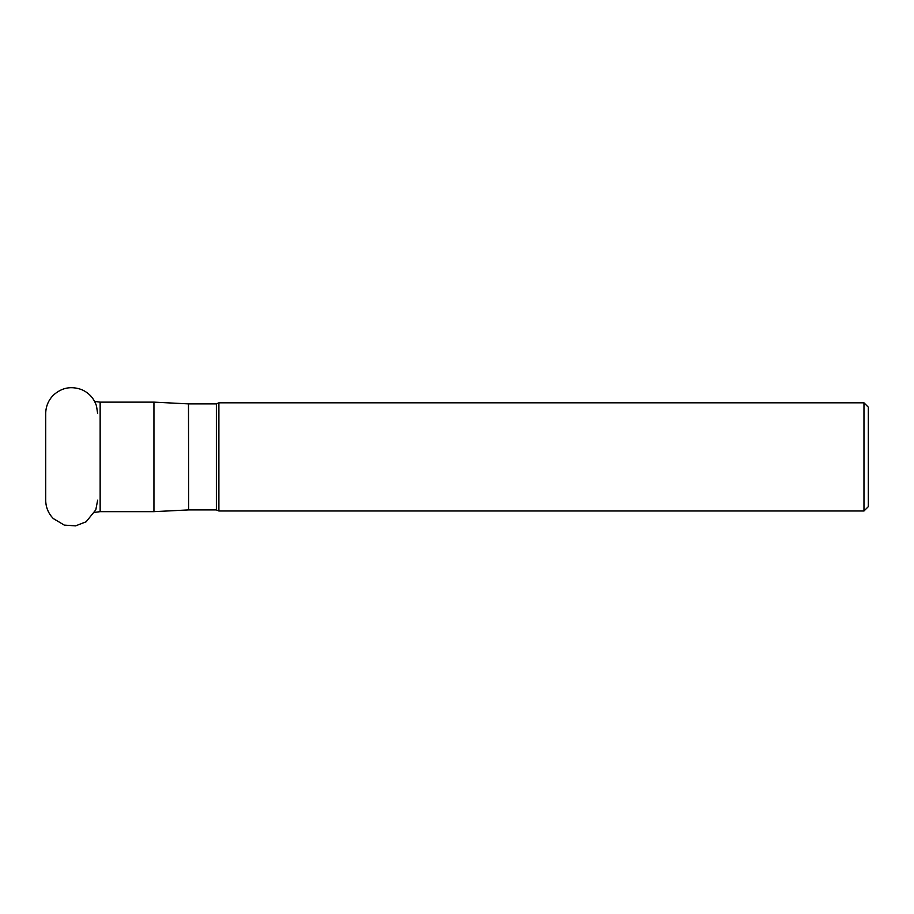 <?xml version="1.0" encoding="UTF-8"?>
<svg xmlns="http://www.w3.org/2000/svg" width="914" height="914" viewBox="0 0 914 914"><rect width="100%" height="100%" fill="white"/><g stroke="black" fill="none" stroke-linecap="round" stroke-linejoin="round"><path stroke-width="1.37" d="M188.49 403.885L188.661 509.921L188.49 403.885L153.94 402.137L100.152 402.137L100.152 511.657L94.622 512.377M153.94 402.137L153.94 511.657L100.152 511.657M94.622 401.429L100.152 402.137M188.661 509.921L216.367 509.921L218.88 510.995L218.88 402.811L216.367 403.885L216.367 509.921M863.97 402.811L863.97 510.995L868.3 506.664L868.3 407.141L863.97 402.811L218.88 402.811M188.49 509.921L153.94 511.657M188.661 403.885L216.367 403.885M863.97 510.995L218.88 510.995M97.649 500.198L95.799 509.852L86.133 521.78L75.565 525.881L64.266 525.093L53.309 518.569C48.339 513.451 45.803 507.327 45.7 500.198L45.7 413.608C45.803 406.479 48.339 400.355 53.309 395.236C61.649 387.639 71.109 385.777 81.712 389.65C89.069 392.906 93.993 398.344 96.507 405.987L97.649 413.608"/></g></svg>
